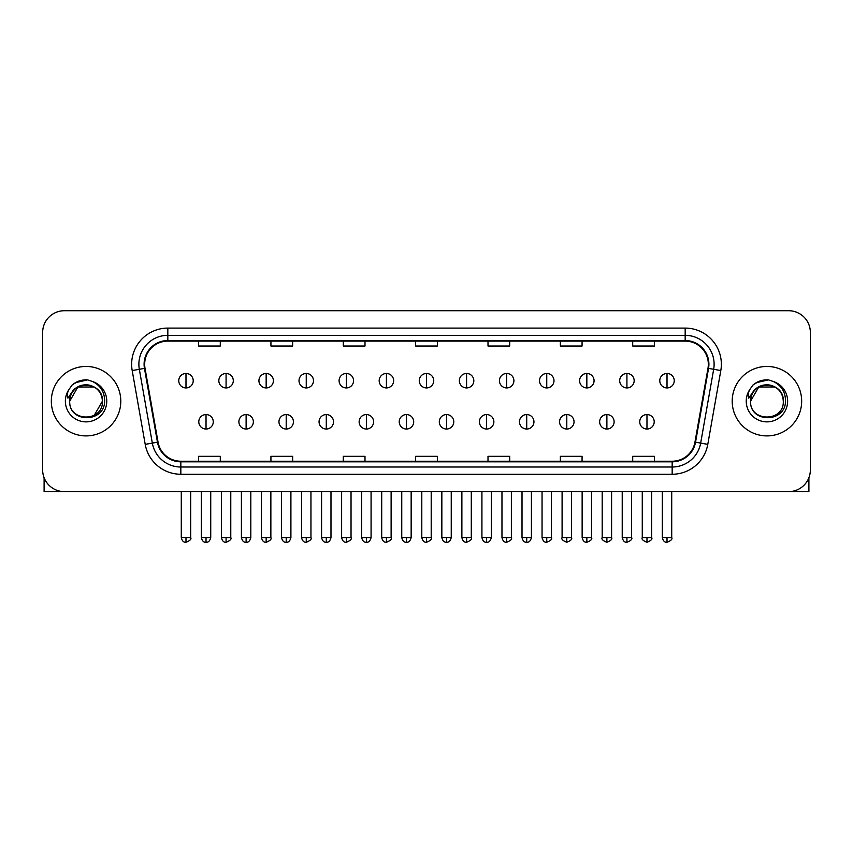 <?xml version="1.0" encoding="UTF-8"?>
<svg xmlns="http://www.w3.org/2000/svg" width="853" height="853" viewBox="0 0 853 853"><rect width="100%" height="100%" fill="white"/><g stroke="black" fill="none" stroke-linecap="round" stroke-linejoin="round"><path stroke-width="1.28" d="M51.329 401.177A34.728 34.728 0 0 0 86.068 435.904A34.728 34.728 0 0 0 120.795 401.177A34.728 34.728 0 0 0 86.068 366.449A34.728 34.728 0 0 0 51.329 401.177A34.728 34.728 0 0 0 86.068 435.904A34.728 34.728 0 0 0 120.795 401.177A34.728 34.728 0 0 0 86.068 366.449A34.728 34.728 0 0 0 51.329 401.177M732.205 401.177A34.728 34.728 0 0 0 766.932 435.904A34.728 34.728 0 0 0 801.671 401.177A34.728 34.728 0 0 0 766.932 366.449A34.728 34.728 0 0 0 732.205 401.177A34.728 34.728 0 0 0 766.932 435.904A34.728 34.728 0 0 0 801.671 401.177A34.728 34.728 0 0 0 766.932 366.449A34.728 34.728 0 0 0 732.205 401.177M144.669 364.274A23.159 23.159 0 0 1 167.828 341.115L685.172 341.115A23.159 23.159 0 0 1 707.979 368.293L694.96 442.099A23.159 23.159 0 0 1 672.164 461.228L180.836 461.228A23.159 23.159 0 0 1 158.04 442.099L145.021 368.293A23.159 23.159 0 0 1 144.669 364.274M144.093 364.274A23.735 23.735 0 0 0 144.456 368.4L157.464 442.195A23.735 23.735 0 0 0 180.836 461.814L672.164 461.814A23.735 23.735 0 0 0 695.536 442.195L708.544 368.4A23.735 23.735 0 0 0 685.172 340.539L167.828 340.539A23.735 23.735 0 0 0 144.093 364.274M132.194 370.554A36.178 36.178 0 0 1 167.828 328.096L685.172 328.096A36.178 36.178 0 0 1 720.806 370.554L707.787 444.36A36.178 36.178 0 0 1 672.164 474.257L180.836 474.257A36.178 36.178 0 0 1 145.213 444.36L132.194 370.554L139.327 369.296A28.938 28.938 0 0 1 167.828 335.336L685.172 335.336A28.938 28.938 0 0 1 713.673 369.296L700.665 443.102A28.938 28.938 0 0 1 672.164 467.017L180.836 467.017A28.938 28.938 0 0 1 152.335 443.102L139.327 369.296A28.938 28.938 0 0 1 138.879 364.274M810.35 332.435A21.709 21.709 0 0 0 788.641 310.727L64.359 310.727A21.709 21.709 0 0 0 42.65 332.435L42.65 469.918A21.709 21.709 0 0 0 64.359 491.616L788.641 491.616A21.709 21.709 0 0 0 810.35 469.918L810.35 332.435L810.35 469.918M695.536 442.195L700.665 443.102L713.673 369.296L720.806 370.554M415.646 341.115L415.646 346.019L437.354 346.019L437.354 341.115M343.29 341.115L343.29 346.019L364.999 346.019L364.999 341.115M270.934 341.115L270.934 346.019L292.643 346.019L292.643 341.115M198.578 341.115L198.578 346.019L220.287 346.019L220.287 341.115M488.001 341.115L488.001 346.019L509.71 346.019L509.71 341.115M560.357 341.115L560.357 346.019L582.066 346.019L582.066 341.115M632.713 341.115L632.713 346.019L654.422 346.019L654.422 341.115M437.354 461.228L437.354 456.334L415.646 456.334L415.646 461.228M364.999 461.228L364.999 456.334L343.29 456.334L343.29 461.228M292.643 461.228L292.643 456.334L270.934 456.334L270.934 461.228M220.287 461.228L220.287 456.334L198.578 456.334L198.578 461.228M509.71 461.228L509.71 456.334L488.001 456.334L488.001 461.228M582.066 461.228L582.066 456.334L560.357 456.334L560.357 461.228M654.422 461.228L654.422 456.334L632.713 456.334L632.713 461.228M42.65 332.435L42.65 469.918M788.641 310.727L64.359 310.727M64.359 491.616L788.641 491.616M185.986 373.465A7.24 7.24 0 0 0 178.757 380.694A7.24 7.24 0 0 0 185.986 387.934A7.24 7.24 0 0 0 193.226 380.694A7.24 7.24 0 0 0 185.986 373.465L185.986 387.934A7.24 7.24 0 0 0 193.226 380.694A7.24 7.24 0 0 0 185.986 373.465M206.031 414.558A7.24 7.24 0 0 0 198.792 421.798A7.24 7.24 0 0 0 206.031 429.038A7.24 7.24 0 0 0 213.271 421.798A7.24 7.24 0 0 0 206.031 414.558L206.031 429.038A7.24 7.24 0 0 0 213.271 421.798A7.24 7.24 0 0 0 206.031 414.558M226.077 373.465A7.24 7.24 0 0 0 218.837 380.694A7.24 7.24 0 0 0 226.077 387.934A7.24 7.24 0 0 0 233.306 380.694A7.24 7.24 0 0 0 226.077 373.465L226.077 387.934A7.24 7.24 0 0 0 233.306 380.694A7.24 7.24 0 0 0 226.077 373.465M266.157 373.465A7.24 7.24 0 0 0 258.928 380.694A7.24 7.24 0 0 0 266.157 387.934A7.24 7.24 0 0 0 273.397 380.694A7.24 7.24 0 0 0 266.157 373.465L266.157 387.934A7.24 7.24 0 0 0 273.397 380.694A7.24 7.24 0 0 0 266.157 373.465M306.248 373.465A7.24 7.24 0 0 0 299.008 380.694A7.24 7.24 0 0 0 306.248 387.934A7.24 7.24 0 0 0 313.477 380.694A7.24 7.24 0 0 0 306.248 373.465L306.248 387.934A7.24 7.24 0 0 0 313.477 380.694A7.24 7.24 0 0 0 306.248 373.465M346.329 373.465A7.24 7.24 0 0 0 339.089 380.694A7.24 7.24 0 0 0 346.329 387.934A7.24 7.24 0 0 0 353.568 380.694A7.24 7.24 0 0 0 346.329 373.465L346.329 387.934A7.24 7.24 0 0 0 353.568 380.694A7.24 7.24 0 0 0 346.329 373.465M246.112 414.558A7.24 7.24 0 0 0 238.883 421.798A7.24 7.24 0 0 0 246.112 429.038A7.24 7.24 0 0 0 253.352 421.798A7.24 7.24 0 0 0 246.112 414.558L246.112 429.038A7.24 7.24 0 0 0 253.352 421.798A7.24 7.24 0 0 0 246.112 414.558M286.203 414.558A7.24 7.24 0 0 0 278.963 421.798A7.24 7.24 0 0 0 286.203 429.038A7.24 7.24 0 0 0 293.432 421.798A7.24 7.24 0 0 0 286.203 414.558L286.203 429.038A7.24 7.24 0 0 0 293.432 421.798A7.24 7.24 0 0 0 286.203 414.558M326.283 414.558A7.24 7.24 0 0 0 319.054 421.798A7.24 7.24 0 0 0 326.283 429.038A7.24 7.24 0 0 0 333.523 421.798A7.24 7.24 0 0 0 326.283 414.558L326.283 429.038A7.24 7.24 0 0 0 333.523 421.798A7.24 7.24 0 0 0 326.283 414.558M70.468 396.261L69.69 401.177C68.794 423.397 104.727 422.992 104.61 401.177C104.674 392.156 100.643 385.599 92.529 381.515L87.635 379.905C81.739 379.553 76.535 381.291 72.036 385.098L69.093 389.331C67.291 392.369 66.897 395.312 67.909 398.159L73.177 390.354C78.081 385.439 83.925 383.818 90.695 385.492A16.356 16.356 0 0 0 70.468 396.261M90.695 385.492C97.999 388.094 101.912 393.318 102.424 401.177C103.426 422.278 68.709 422.278 69.711 401.177C68.709 380.075 103.426 380.075 102.424 401.177L94.246 415.336M69.711 401.177L77.89 387.006L94.246 387.006M72.644 384.596L78.284 381.312M79.681 380.822L85.748 379.852M87.507 379.894L75.395 382.698L72.089 385.066L75.395 382.698L86.228 379.841L75.395 382.698L72.089 385.066L75.395 382.698L86.228 379.841M751.333 396.261L750.555 401.177C749.659 423.397 785.602 422.992 785.474 401.177C785.549 392.156 781.519 385.599 773.394 381.515L768.51 379.905C762.614 379.553 757.411 381.291 752.911 385.098L749.958 389.331C748.166 392.369 747.772 395.312 748.774 398.159L754.052 390.354C758.957 385.439 764.8 383.818 771.57 385.492A16.356 16.356 0 0 0 751.333 396.261M783.289 401.177C784.291 422.278 749.574 422.278 750.576 401.177C749.574 380.075 784.291 380.075 783.289 401.177C782.787 393.318 778.874 388.094 771.57 385.492M750.576 401.177L758.754 387.006L775.11 387.006M753.519 384.596L759.149 381.312M760.556 380.822L766.623 379.852M768.382 379.894L756.27 382.698L752.954 385.066L756.27 382.698L767.103 379.841L756.27 382.698L752.954 385.066L756.27 382.698L767.103 379.841M44.1 477.712L44.1 491.616L128.035 491.616M808.9 477.712L808.9 491.616L724.965 491.616M386.42 373.465A7.24 7.24 0 0 0 379.18 380.694A7.24 7.24 0 0 0 386.42 387.934A7.24 7.24 0 0 0 393.649 380.694A7.24 7.24 0 0 0 386.42 373.465L386.42 387.934A7.24 7.24 0 0 0 393.649 380.694A7.24 7.24 0 0 0 386.42 373.465M426.5 373.465A7.24 7.24 0 0 0 419.26 380.694A7.24 7.24 0 0 0 426.5 387.934A7.24 7.24 0 0 0 433.74 380.694A7.24 7.24 0 0 0 426.5 373.465L426.5 387.934A7.24 7.24 0 0 0 433.74 380.694A7.24 7.24 0 0 0 426.5 373.465M466.58 373.465A7.24 7.24 0 0 0 459.351 380.694A7.24 7.24 0 0 0 466.58 387.934A7.24 7.24 0 0 0 473.82 380.694A7.24 7.24 0 0 0 466.58 373.465L466.58 387.934A7.24 7.24 0 0 0 473.82 380.694A7.24 7.24 0 0 0 466.58 373.465M366.374 414.558A7.24 7.24 0 0 0 359.134 421.798A7.24 7.24 0 0 0 366.374 429.038A7.24 7.24 0 0 0 373.603 421.798A7.24 7.24 0 0 0 366.374 414.558L366.374 429.038A7.24 7.24 0 0 0 373.603 421.798A7.24 7.24 0 0 0 366.374 414.558M406.454 414.558A7.24 7.24 0 0 0 399.225 421.798A7.24 7.24 0 0 0 406.454 429.038A7.24 7.24 0 0 0 413.694 421.798A7.24 7.24 0 0 0 406.454 414.558L406.454 429.038A7.24 7.24 0 0 0 413.694 421.798A7.24 7.24 0 0 0 406.454 414.558M446.546 414.558A7.24 7.24 0 0 0 439.306 421.798A7.24 7.24 0 0 0 446.546 429.038A7.24 7.24 0 0 0 453.775 421.798A7.24 7.24 0 0 0 446.546 414.558L446.546 429.038A7.24 7.24 0 0 0 453.775 421.798A7.24 7.24 0 0 0 446.546 414.558M506.671 373.465A7.24 7.24 0 0 0 499.431 380.694A7.24 7.24 0 0 0 506.671 387.934A7.24 7.24 0 0 0 513.911 380.694A7.24 7.24 0 0 0 506.671 373.465L506.671 387.934A7.24 7.24 0 0 0 513.911 380.694A7.24 7.24 0 0 0 506.671 373.465M546.752 373.465A7.24 7.24 0 0 0 539.522 380.694A7.24 7.24 0 0 0 546.752 387.934A7.24 7.24 0 0 0 553.992 380.694A7.24 7.24 0 0 0 546.752 373.465L546.752 387.934A7.24 7.24 0 0 0 553.992 380.694A7.24 7.24 0 0 0 546.752 373.465M586.843 373.465A7.24 7.24 0 0 0 579.603 380.694A7.24 7.24 0 0 0 586.843 387.934A7.24 7.24 0 0 0 594.072 380.694A7.24 7.24 0 0 0 586.843 373.465L586.843 387.934A7.24 7.24 0 0 0 594.072 380.694A7.24 7.24 0 0 0 586.843 373.465M626.923 373.465A7.24 7.24 0 0 0 619.694 380.694A7.24 7.24 0 0 0 626.923 387.934A7.24 7.24 0 0 0 634.163 380.694A7.24 7.24 0 0 0 626.923 373.465L626.923 387.934A7.24 7.24 0 0 0 634.163 380.694A7.24 7.24 0 0 0 626.923 373.465M667.014 373.465A7.24 7.24 0 0 0 659.774 380.694A7.24 7.24 0 0 0 667.014 387.934A7.24 7.24 0 0 0 674.243 380.694A7.24 7.24 0 0 0 667.014 373.465L667.014 387.934A7.24 7.24 0 0 0 674.243 380.694A7.24 7.24 0 0 0 667.014 373.465M486.626 414.558A7.24 7.24 0 0 0 479.397 421.798A7.24 7.24 0 0 0 486.626 429.038A7.24 7.24 0 0 0 493.866 421.798A7.24 7.24 0 0 0 486.626 414.558L486.626 429.038A7.24 7.24 0 0 0 493.866 421.798A7.24 7.24 0 0 0 486.626 414.558M526.717 414.558A7.24 7.24 0 0 0 519.477 421.798A7.24 7.24 0 0 0 526.717 429.038A7.24 7.24 0 0 0 533.946 421.798A7.24 7.24 0 0 0 526.717 414.558L526.717 429.038A7.24 7.24 0 0 0 533.946 421.798A7.24 7.24 0 0 0 526.717 414.558M566.797 414.558A7.24 7.24 0 0 0 559.568 421.798A7.24 7.24 0 0 0 566.797 429.038A7.24 7.24 0 0 0 574.037 421.798A7.24 7.24 0 0 0 566.797 414.558L566.797 429.038A7.24 7.24 0 0 0 574.037 421.798A7.24 7.24 0 0 0 566.797 414.558M606.888 414.558A7.24 7.24 0 0 0 599.648 421.798A7.24 7.24 0 0 0 606.888 429.038A7.24 7.24 0 0 0 614.117 421.798A7.24 7.24 0 0 0 606.888 414.558L606.888 429.038A7.24 7.24 0 0 0 614.117 421.798A7.24 7.24 0 0 0 606.888 414.558M646.969 414.558A7.24 7.24 0 0 0 639.729 421.798A7.24 7.24 0 0 0 646.969 429.038A7.24 7.24 0 0 0 654.208 421.798A7.24 7.24 0 0 0 646.969 414.558L646.969 429.038A7.24 7.24 0 0 0 654.208 421.798A7.24 7.24 0 0 0 646.969 414.558M685.172 328.096L685.172 340.539M139.327 369.296L144.456 368.4M180.836 474.257L180.836 461.814M672.164 461.814L672.164 474.257M145.213 444.36L157.464 442.195M708.544 368.4L713.673 369.296M167.828 328.096L167.828 340.539M700.665 443.102L707.787 444.36M185.986 537.571L181.284 537.571C182.105 540.919 183.672 542.487 185.986 542.273L185.986 537.571L190.688 537.571L190.688 491.616M206.031 537.571L201.329 537.571C202.15 540.919 203.718 542.487 206.031 542.273L206.031 537.571L210.734 537.571L210.734 491.616M226.077 537.571L221.375 537.571C222.196 540.919 223.763 542.487 226.077 542.273L226.077 537.571L230.779 537.571L230.779 491.616M266.157 537.571L261.455 537.571C262.276 540.919 263.844 542.487 266.157 542.273L266.157 537.571L270.859 537.571L270.859 491.616M306.248 537.571L301.536 537.571C302.357 540.919 303.935 542.487 306.248 542.273L306.248 537.571L310.95 537.571L310.95 491.616M346.329 537.571L341.626 537.571C342.448 540.919 344.015 542.487 346.329 542.273L346.329 537.571L351.031 537.571L351.031 491.616M246.112 537.571L241.41 537.571C242.231 540.919 243.798 542.487 246.112 542.273L246.112 537.571L250.814 537.571L250.814 491.616M286.203 537.571L281.501 537.571C282.322 540.919 283.889 542.487 286.203 542.273L286.203 537.571L290.905 537.571L290.905 491.616M326.283 537.571L321.581 537.571C322.402 540.919 323.969 542.487 326.283 542.273L326.283 537.571L330.985 537.571L330.985 491.616M69.093 389.331A20.696 20.696 0 0 0 86.068 421.872A20.696 20.696 0 0 0 92.529 381.515M749.958 389.331A20.696 20.696 0 0 0 766.932 421.872A20.696 20.696 0 0 0 773.394 381.515M386.42 537.571L381.707 537.571C382.528 540.919 384.095 542.487 386.42 542.273L386.42 537.571L391.122 537.571L391.122 491.616M426.5 537.571L421.798 537.571C422.619 540.919 424.186 542.487 426.5 542.273L426.5 537.571L431.202 537.571L431.202 491.616M466.58 537.571L461.878 537.571C462.699 540.919 464.267 542.487 466.58 542.273L466.58 537.571L471.293 537.571L471.293 491.616M366.374 537.571L361.672 537.571C362.493 540.919 364.06 542.487 366.374 542.273L366.374 537.571L371.076 537.571L371.076 491.616M406.454 537.571L401.752 537.571C402.573 540.919 404.141 542.487 406.454 542.273L406.454 537.571L411.157 537.571L411.157 491.616M446.546 537.571L441.843 537.571C442.664 540.919 444.232 542.487 446.546 542.273L446.546 537.571L451.248 537.571L451.248 491.616M506.671 537.571L501.969 537.571C502.79 540.919 504.358 542.487 506.671 542.273L506.671 537.571L511.373 537.571L511.373 491.616M546.752 537.571L542.05 537.571C542.871 540.919 544.438 542.487 546.752 542.273L546.752 537.571L551.465 537.571L551.465 491.616M586.843 537.571L582.141 537.571C582.962 540.919 584.529 542.487 586.843 542.273L586.843 537.571L591.545 537.571L591.545 491.616M626.923 537.571L622.221 537.571C623.042 540.919 624.609 542.487 626.923 542.273L626.923 537.571L631.625 537.571L631.625 491.616M667.014 537.571L662.312 537.571C663.133 540.919 664.7 542.487 667.014 542.273L667.014 537.571L671.716 537.571L671.716 491.616M486.626 537.571L481.924 537.571C482.745 540.919 484.312 542.487 486.626 542.273L486.626 537.571L491.328 537.571L491.328 491.616M526.717 537.571L522.015 537.571C522.836 540.919 524.403 542.487 526.717 542.273L526.717 537.571L531.419 537.571L531.419 491.616M566.797 537.571L562.095 537.571C561.146 539.075 562.713 540.642 566.797 542.273L566.797 537.571L571.499 537.571L571.499 491.616M606.888 537.571L602.186 537.571C601.226 539.075 602.794 540.642 606.888 542.273L606.888 537.571L611.59 537.571L611.59 491.616M646.969 537.571L642.266 537.571C641.317 539.075 642.885 540.642 646.969 542.273L646.969 537.571L651.671 537.571L651.671 491.616M181.284 537.571L181.284 491.616M190.688 537.571C191.648 539.075 190.08 540.642 185.986 542.273M201.329 537.571L201.329 491.616M210.734 537.571C209.913 540.919 208.345 542.487 206.031 542.273M221.375 537.571L221.375 491.616M230.779 537.571C231.728 539.075 230.161 540.642 226.077 542.273M261.455 537.571L261.455 491.616M270.859 537.571C271.819 539.075 270.252 540.642 266.157 542.273M301.536 537.571L301.536 491.616M310.95 537.571C311.899 539.075 310.332 540.642 306.248 542.273M341.626 537.571L341.626 491.616M351.031 537.571C351.99 539.075 350.423 540.642 346.329 542.273M241.41 537.571L241.41 491.616M250.814 537.571C249.993 540.919 248.426 542.487 246.112 542.273M281.501 537.571L281.501 491.616M290.905 537.571C290.084 540.919 288.517 542.487 286.203 542.273M321.581 537.571L321.581 491.616M330.985 537.571C330.164 540.919 328.597 542.487 326.283 542.273M381.707 537.571L381.707 491.616M391.122 537.571C392.071 539.075 390.503 540.642 386.42 542.273M421.798 537.571L421.798 491.616M431.202 537.571C432.162 539.075 430.594 540.642 426.5 542.273M461.878 537.571L461.878 491.616M471.293 537.571C472.242 539.075 470.675 540.642 466.58 542.273M361.672 537.571L361.672 491.616M371.076 537.571C370.255 540.919 368.688 542.487 366.374 542.273M401.752 537.571L401.752 491.616M411.157 537.571C410.336 540.919 408.768 542.487 406.454 542.273M441.843 537.571L441.843 491.616M451.248 537.571C450.427 540.919 448.859 542.487 446.546 542.273M501.969 537.571L501.969 491.616M511.373 537.571C512.333 539.075 510.766 540.642 506.671 542.273M542.05 537.571L542.05 491.616M551.465 537.571C552.413 539.075 550.846 540.642 546.752 542.273M582.141 537.571L582.141 491.616M591.545 537.571C592.494 539.075 590.926 540.642 586.843 542.273M622.221 537.571L622.221 491.616M631.625 537.571C632.585 539.075 631.017 540.642 626.923 542.273M662.312 537.571L662.312 491.616M671.716 537.571C672.665 539.075 671.098 540.642 667.014 542.273M481.924 537.571L481.924 491.616M491.328 537.571C490.507 540.919 488.94 542.487 486.626 542.273M522.015 537.571L522.015 491.616M531.419 537.571C530.598 540.919 529.031 542.487 526.717 542.273M562.095 537.571L562.095 491.616M571.499 537.571C572.459 539.075 570.892 540.642 566.797 542.273M602.186 537.571L602.186 491.616M611.59 537.571C612.539 539.075 610.972 540.642 606.888 542.273M642.266 537.571L642.266 491.616M651.671 537.571C652.63 539.075 651.063 540.642 646.969 542.273"/></g></svg>
